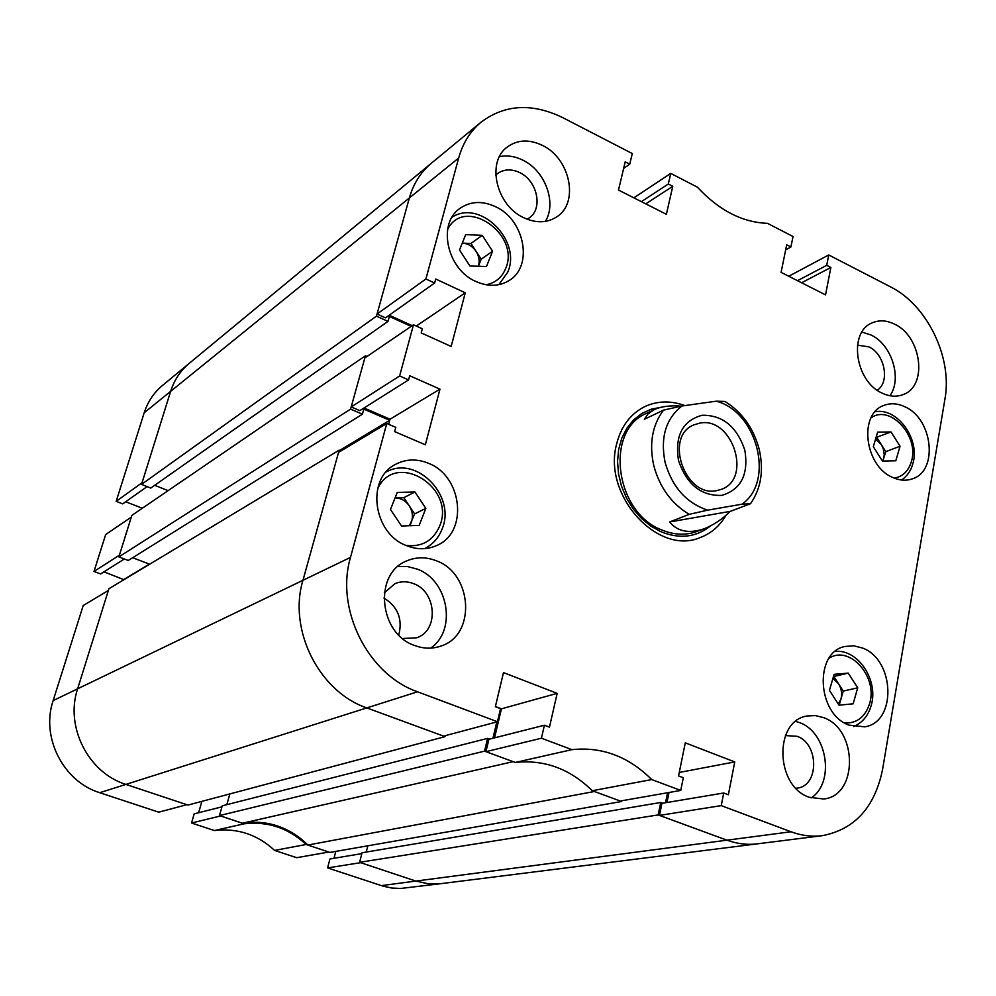 <?xml version="1.0" encoding="UTF-8"?>
<svg xmlns="http://www.w3.org/2000/svg" width="996" height="996" viewBox="0 0 996 996"><rect width="100%" height="100%" fill="white"/><g stroke="black" fill="none" stroke-linecap="round" stroke-linejoin="round"><path stroke-width="1.49" d="M894.57 324.161C886.552 320.226 879.007 319.828 871.936 322.978C848.194 332.241 855.178 381.493 882.132 393.121C889.627 396.669 896.699 397.13 903.347 394.503C927.998 385.938 921.611 336.349 894.57 324.161M889.914 395.748C902.426 378.766 891.781 344.566 871.077 335.017L861.938 332.079M823.63 717.643L815.313 715.564L807.046 716.012C773.792 720.706 775.212 786.28 809.262 797.286L823.792 798.991C858.34 795.63 857.793 729.346 823.63 717.643M811.13 797.933C835.183 782.582 827.315 732.222 799.626 722.648L795.754 721.378M436.248 560.748C426.051 556.776 416.179 556.851 406.617 560.96C373.425 573.646 378.816 633.693 414.61 645.483C423.561 648.819 432.301 649.019 440.805 646.093C476.374 635.386 472.727 573.522 436.248 560.748M430.633 648.11C457.152 630.381 448.437 580.158 417.2 569.102L407.588 566.562L397.89 566.55M542.272 145.316C529.162 139.104 517.509 139.652 507.325 146.972C486.135 161.8 496.207 205.537 523.796 217.751C536.109 223.378 547.128 223.054 556.839 216.804C579.398 202.761 570.21 158.239 542.272 145.316M545.385 221.373C556.976 202.835 545.086 170.615 522.825 160.144C514.895 156.235 507.089 155.077 499.432 156.671M877.252 390.233C890.212 382.066 884.747 353.954 868.898 346.869L857.456 345.164M527.133 219.207L529.038 218.037C543.343 208.936 537.429 180.662 519.613 172.569C511.322 168.71 503.926 169.071 497.452 173.628L495.759 175.109M402.608 638.498L416.639 637.801C439.112 630.717 436.671 591.562 413.452 583.594C407.09 581.154 400.902 581.178 394.914 583.668L384.294 592.869M795.978 788.272L797.298 788.11C819.297 785.794 818.986 743.651 797.111 736.305L785.433 735.571M904.941 406.804C897.545 403.293 890.486 402.845 883.751 405.472C858.428 413.9 864.578 465.904 892.541 477.383C899.413 480.52 905.974 481.031 912.236 478.889C938.506 471.233 932.978 418.868 904.941 406.804M862.573 648.047L853.759 645.794L845.044 646.466C813.981 652.119 816.795 714.057 849.04 725.138L864.702 726.831C896.948 722.312 894.906 659.8 862.573 648.047M495.41 206.633C482.126 200.57 470.212 201.217 459.679 208.587C437.144 223.913 447.104 269.318 475.851 281.47C488.239 286.923 499.432 286.537 509.404 280.337C533.532 265.932 524.581 219.556 495.41 206.633M428.355 463.252C416.826 458.583 405.907 458.944 395.586 464.335C365.706 478.715 373.089 533.844 406.804 545.746C417.15 549.755 427.035 549.717 436.435 545.621C468.568 532.872 462.729 476.1 428.355 463.252M684.875 405.584C670.657 400.417 657.198 400.79 644.512 406.729C630.269 414.025 620.944 426.562 616.549 444.341C602.592 495.423 657.995 556.117 700.313 537.516C711.269 533.358 719.847 525.913 726.072 515.206M485.936 751.669L541.438 738.223L571.916 749.652L515.306 762.463L485.936 751.669L488.887 739.281L544.414 725.237L549.468 727.155L557.175 693.353L503.49 672.611L495.361 706.699L500.54 708.654L497.44 721.739L417.548 691.797L366.777 707.907C319.069 691.772 287.919 629.671 302.958 580.282C287.919 629.671 319.069 691.772 366.777 707.907L445.013 736.642L445.249 735.671M651.733 779.569L680.729 790.438L620.309 801.021L592.296 790.737L651.733 779.569C628.476 756.474 601.87 746.502 571.916 749.652M680.729 790.438L683.306 777.739L678.55 775.934L685.285 742.829L734.749 761.928L728.375 794.771L723.706 793.003L721.241 805.627L790.986 831.76C801.481 835.644 811.927 836.951 822.31 835.669C854.73 829.419 874.824 807.308 882.593 769.323L944.955 398.998C952.649 357.502 927.164 304.975 890.374 286.773L828.747 254.964L826.717 265.334L830.863 267.463L825.535 294.878L781.088 272.369L786.703 244.792L790.924 246.958L793.04 236.525L767.518 223.353C742.194 222.357 718.838 210.305 697.449 187.186L670.744 173.404L668.316 183.999L672.773 186.289L666.386 214.302L618.491 190.049L625.202 161.862L629.746 164.191L632.273 153.546L562.615 117.578C532.076 102.837 504.91 104.356 481.118 122.122C470.299 131.161 462.816 143.125 458.67 158.028L409.356 197.967L377.048 314.039L385.464 317.849L434.63 283.038L435.713 279.017L465.269 292.812L451.176 346.471L421.221 332.901L422.329 328.792L413.489 324.783L364.835 357.95L351.202 406.941L359.805 410.638L408.572 379.912L409.705 375.741L439.958 389.137L425.342 444.789L394.665 431.617L395.81 427.371L386.759 423.474L338.553 452.396L302.958 580.282L350.492 557.399L386.759 423.474M434.63 283.038L425.902 278.98L458.67 158.028M408.572 379.912L399.633 375.953L413.489 324.783M350.492 557.399C335.104 609.166 367.873 674.641 417.548 691.797M541.438 738.223L544.414 725.237M398.774 635.037C402.82 619.076 397.865 606.738 383.921 598.023M592.296 790.737C569.936 768.775 544.277 759.35 515.306 762.463M494.539 737.849L501.411 708.841L557.175 693.353M495.398 706.562L501.411 708.841M497.44 721.739L443.581 736.119L366.777 707.907L125.919 784.4L187.945 805.079L445.013 736.642M364.013 407.987L390.021 419.216L388.652 424.284L389.722 420.3L339.673 450.391M389.187 315.209L412.207 325.655M376.463 316.155L141.532 484.405L170.64 391.353C174.263 380.024 180.463 370.686 189.228 363.366C180.463 370.686 174.263 380.024 170.64 391.353L409.356 197.967C413.452 183.65 420.76 172.109 431.268 163.332C420.76 172.109 413.452 183.65 409.356 197.967L376.463 316.155L388.017 321.384L389.374 316.479L411.174 326.364M662.689 803.224L660.734 802.49L658.169 814.915L726.956 840.176C737.115 843.861 747.249 845.081 757.346 843.849C747.249 845.081 737.115 843.861 726.956 840.176L659.464 815.4L661.942 803.349L723.706 793.003M666.971 802.502L669.013 792.492M399.633 375.953L351.202 406.941M425.902 278.98L377.048 314.039M670.744 173.404L633.867 197.843M828.747 254.964L788.745 276.253M659.464 815.4L721.241 805.627M801.593 282.752L830.863 267.463M797.51 280.685L826.717 265.334M785.682 249.847L790.924 246.958M645.782 203.869L672.773 186.289M641.399 201.653L668.316 183.999M623.645 168.424L629.746 164.191M416.266 326.041L465.269 292.812M390.021 419.216L439.958 389.137M679.26 772.448L734.749 761.928M661.232 407.24L651.135 409.219L641.822 413.477L633.618 419.876L626.87 428.193L621.815 438.14L618.665 449.358L617.545 461.447L618.528 473.922L621.554 486.322L626.546 498.187L633.282 509.056L641.524 518.505L650.936 526.199L661.182 531.852C679.845 539.259 696.328 537.267 710.621 525.876M654.098 409.705L646.466 413.39C604.622 430.297 614.781 512.268 661.605 529.872C673.869 535.001 685.622 535.549 696.864 531.503L704.035 528.826C689.058 533.856 677.554 531.578 669.536 521.991L689.195 514.347C671.478 503.652 659.676 487.418 653.787 465.63C648.981 443.706 652.231 425.205 663.535 410.115L644.375 419.291L648.01 413.925L654.098 409.705C660.995 406.455 670.071 405.272 681.326 406.119M307.826 845.056L594.388 791.496L621.629 801.506L329.9 852.414L307.826 845.056C299.099 836.242 289.002 829.892 277.56 825.995C266.081 822.186 254.354 821.264 242.389 823.231L219.481 815.587L222.233 805.826L487.592 738.385L489.571 739.107M389.722 420.3L363.814 409.119L362.42 414.199L350.592 409.119L365.432 355.809L366.976 356.481M339.163 450.18L108.913 588.736L77.626 688.809C64.827 726.582 88.271 772.859 125.919 784.4C88.271 772.859 64.827 726.582 77.626 688.809L302.958 580.282L339.163 450.18L340.981 450.939M492.92 738.26L496.805 721.901M242.389 823.231L513.152 761.666L484.542 751.158L487.592 738.385M621.629 801.506L621.778 800.759M665.527 802.751L667.581 792.741M361.834 853.609L329.95 858.95L327.609 867.902L383.037 886.154L391.777 888.021L400.616 888.469L441.079 883.639L428.429 883.788L415.867 881.074L428.429 883.788L441.079 883.639L822.31 835.669M658.169 814.915L359.618 862.324L415.867 881.074L790.986 831.76M359.618 862.324L362.058 852.763L660.734 802.49M366.229 852.066L367.823 845.791M226.827 804.656L229.839 793.924M132.642 557.723L149.674 564.209M365.432 355.809L131.846 515.405L118.873 556.901L128.26 560.474L362.42 414.199M154.691 485.301L168.1 490.63M141.532 484.405L150.757 488.065L388.017 321.384M350.592 409.119L118.873 556.901M484.542 751.158L219.481 815.587M306.146 844.484L328.829 852.053L296.659 857.693L274.61 850.41L306.146 844.484C288.367 827.962 267.7 821.065 244.12 823.804L220.602 815.961L191.556 823.007L214.377 830.54C237.297 827.85 257.379 834.474 274.61 850.41M334.009 858.266L335.801 851.381M191.556 823.007L194.158 813.857L221.946 806.835M198.627 812.724L201.877 801.369M99.737 792.704L158.762 812.188L186.8 804.693L125.919 784.4L99.737 792.704C63.258 781.648 40.649 737.077 53.149 700.599L77.626 688.809L108.377 590.454L83.216 605.543L53.149 700.599M103.958 571.841L123.927 579.697M93.998 571.455L119.396 555.208L131.323 517.073L105.676 534.553L93.998 571.455L100.621 573.945L124.351 558.993M125.683 501.76L142.304 508.259M116.183 501.337L142.055 482.761L170.64 391.353L144.196 412.767L116.183 501.337L122.695 503.876L147.084 486.608M144.196 412.767C147.757 401.774 153.807 392.723 162.348 385.577L481.118 122.122M327.609 867.902L360.677 862.673L415.867 881.074L381.319 885.618M214.377 830.54L244.12 823.804M149.4 564.097L124.027 579.373M702.08 415.27C682.584 420.685 674.728 435.75 678.5 460.476C686.742 484.566 701.234 496.195 721.951 495.361C741.161 489.397 748.78 474.308 744.809 450.092C736.841 426.562 722.598 414.959 702.08 415.27M700.014 423.063L693.888 424.869C663.672 436.485 684.974 497.888 716.759 490.617L721.39 489.322C752.54 478.727 732.409 416.589 700.014 423.063M665.141 462.567C672.312 487.206 686.481 503.067 707.67 510.151L741.908 504.213C775.062 481.74 757.383 411.684 716.249 401.189L681.924 405.995C665.739 418.781 660.149 437.642 665.141 462.567M689.195 514.347L707.67 510.151M716.249 401.189L725.026 401.463C742.07 412.244 753.449 428.118 759.151 449.084C764.007 470.212 761.131 488.414 750.523 503.702L730.317 511.359C721.963 519.414 713.211 525.228 704.035 528.826M741.908 504.213L750.523 503.702M681.924 405.995L663.535 410.115M669.536 521.991L730.317 511.359M883.016 461.061L884.261 454.861L883.215 448.511L881.311 444.577L875.596 439.037M882.431 461.073L873.318 446.694L877.663 432.127L891.022 431.953L900.048 446.245L895.802 460.787L882.431 461.073M876.057 437.518L891.022 431.953M876.829 437.505L885.793 451.649L900.048 446.245M882.792 461.061L885.793 451.649M478.354 266.256C479.91 261.313 479.151 256.346 476.076 251.353C472.59 246.311 468.145 243.572 462.767 243.149L470.946 243.485L482.251 235.33L492.584 251.229L486.484 266.53L469.925 265.969L459.492 249.959L465.717 234.62L482.251 235.33M470.946 243.485L481.193 259.209L492.584 251.229M478.366 266.256L481.193 259.209M839.192 705.143L840.973 698.98C842.317 693.714 841.508 688.659 838.557 683.804L832.905 678.45M838.993 705.156L829.431 690.365L834.113 674.329L848.243 673.122L857.718 687.825L853.149 703.823L838.993 705.156M833.453 676.558L848.243 673.122M833.864 676.521L843.251 691.062L857.718 687.825M838.283 704.06L840.973 698.98L843.251 691.062M409.991 525.701L411.323 522.315C413.29 516.725 412.593 511.222 409.219 505.806C405.534 500.615 400.828 497.988 395.076 497.938L403.816 497.689L414.934 491.962L425.84 508.371L419.192 525.378L401.5 526.013L390.469 509.479L397.255 492.435L414.934 491.962M403.816 497.689L414.622 513.911L425.84 508.371M409.431 525.726L414.622 513.911M894.259 478.142C902.675 476.623 908.352 471.22 911.29 461.907C919.906 436.559 889.914 403.654 870.94 417.984M486.011 284.756C495.311 282.989 501.822 277.647 505.57 268.733C521.107 234.321 464.485 195.341 447.602 229.491M844.745 723.021C856.896 723.407 865.163 717.008 869.52 703.823C878.348 677.056 849.513 644.424 828.983 658.331M405.957 545.385C421.794 547.265 432.999 540.903 439.56 526.324C456.616 487.492 395.275 449.769 377.559 488.961M901.529 480.022C906.895 476.424 910.618 471.183 912.685 464.323M912.797 463.899C920.478 439.734 897.695 407.314 875.048 411.759M498.797 284.694L507.699 272.257M507.811 271.945C521.78 240.522 479.985 198.727 451.997 217.265M853.56 726.582C862.175 722.897 868.014 716 871.064 705.915M871.151 705.566C878.846 680.828 858.303 648.994 835.221 651.409M424.557 548.634C432.662 544.538 438.464 538.114 441.975 529.362M442.075 529.1C456.454 496.108 416.453 454.612 386.05 472.079"/></g></svg>

